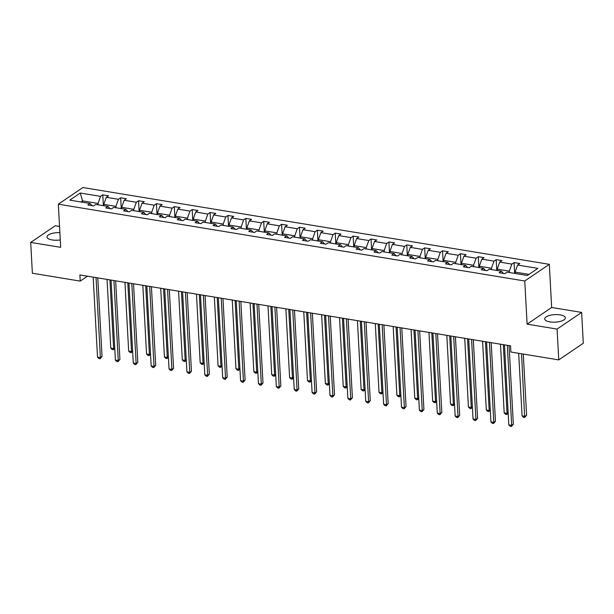 <?xml version="1.0" encoding="UTF-8"?>
<svg xmlns="http://www.w3.org/2000/svg" width="614" height="614" viewBox="0 0 614 614"><rect width="100%" height="100%" fill="white"/><g stroke="black" fill="none" stroke-linecap="round" stroke-linejoin="round"><path stroke-width="0.92" d="M59.88 232.652A10.346 3.776 -3.1 0 0 46.971 236.996A10.346 3.776 -3.1 0 0 52.129 239.944A10.346 3.776 -3.1 0 0 60.272 239.913M549.852 321.905A10.346 3.776 -3.1 0 0 560.275 321.398A10.346 3.776 -3.1 0 0 565.356 317.829A10.346 3.776 -3.1 0 0 560.206 314.882A10.346 3.776 -3.1 0 0 549.783 315.381A10.346 3.776 -3.1 0 0 544.702 318.95A10.346 3.776 -3.1 0 0 549.852 321.905M59.543 226.451L55.245 225.745L30.7 242.407L32.373 273.23L80.227 281.112L87.472 276.193M549.315 264.327L82.882 187.531L58.338 204.186L524.77 280.989L549.315 264.327L551.656 307.484L527.111 324.146L557.082 329.081L581.627 312.419L551.656 307.484M581.627 312.419L583.3 343.241L558.755 359.904L557.082 329.081M98.125 204.807L98.048 203.434L82.575 200.885L80.265 193.026L100.558 196.365L102.776 194.861L103.359 205.567M82.652 202.259L82.575 200.885L80.964 201.983M98.048 203.434L100.558 196.365M116.008 207.755L115.931 206.381L103.781 204.378L106.283 197.309L108.509 195.805L102.776 194.861M106.283 197.309L118.441 199.312L120.659 197.8L121.242 208.514M133.89 210.694L133.814 209.328L121.664 207.325L124.166 200.256L126.392 198.744L120.659 197.8M124.166 200.256L136.323 202.259L138.541 200.747L139.125 211.462M151.773 213.641L151.696 212.267L139.547 210.272L142.049 203.203L144.275 201.691L138.541 200.747M142.049 203.203L154.206 205.199L156.424 203.694L157.007 214.401M169.656 216.588L169.579 215.215L157.43 213.212L159.932 206.143L162.157 204.639L156.424 203.694M159.932 206.143L172.089 208.146L174.307 206.634L174.89 217.348M187.539 219.528L187.462 218.162L175.312 216.159L177.814 209.09L180.04 207.578L174.307 206.634M177.814 209.09L189.964 211.093L192.19 209.581L192.773 220.296M205.421 222.475L205.345 221.101L193.195 219.106L195.697 212.037L197.923 210.525L192.19 209.581M195.697 212.037L207.847 214.033L210.072 212.528L210.656 223.235M223.304 225.422L223.227 224.049L211.078 222.045L213.58 214.977L215.806 213.472L210.072 212.528M213.58 214.977L225.729 216.98L227.955 215.468L228.538 226.182M241.187 228.362L241.11 226.996L228.961 224.993L231.463 217.924L233.688 216.412L227.955 215.468M231.463 217.924L243.612 219.927L245.838 218.415L246.414 229.129M259.062 231.309L258.993 229.935L246.843 227.94L249.345 220.871L251.571 219.359L245.838 218.415M249.345 220.871L261.495 222.867L263.721 221.362L264.296 232.069M276.945 234.256L276.876 232.883L264.726 230.879L267.228 223.811L269.454 222.306L263.721 221.362M267.228 223.811L279.378 225.814L281.603 224.302L282.179 235.016M294.827 237.196L294.758 235.83L282.609 233.827L285.111 226.758L287.337 225.246L281.603 224.302M285.111 226.758L297.26 228.761L299.486 227.249L300.062 237.963M312.71 240.143L312.641 238.769L300.492 236.774L302.994 229.705L305.219 228.193L299.486 227.249M302.994 229.705L315.143 231.701L317.369 230.196L317.945 240.903M330.593 243.083L330.524 241.716L318.367 239.713L320.876 232.645L323.102 231.14L317.369 230.196M320.876 232.645L333.026 234.648L335.252 233.136L335.827 243.85M348.476 246.03L348.407 244.664L336.249 242.66L338.759 235.592L340.977 234.08L335.252 233.136M338.759 235.592L350.909 237.595L353.134 236.083L353.71 246.797M366.358 248.977L366.289 247.603L354.132 245.608L356.642 238.531L358.86 237.027L353.134 236.083M356.642 238.531L368.791 240.534L371.017 239.03L371.593 249.737M384.241 251.917L384.164 250.55L372.015 248.547L374.525 241.479L376.743 239.974L371.017 239.03M374.525 241.479L386.674 243.482L388.9 241.97L389.476 252.684M402.124 254.864L402.047 253.498L389.898 251.494L392.407 244.426L394.625 242.914L388.9 241.97M392.407 244.426L404.557 246.421L406.783 244.917L407.358 255.631M420.007 257.811L419.93 256.437L407.78 254.442L410.29 247.365L412.508 245.861L406.783 244.917M410.29 247.365L422.44 249.368L424.658 247.864L425.241 258.571M437.889 260.75L437.813 259.384L425.663 257.381L428.173 250.312L430.391 248.808L424.658 247.864M428.173 250.312L440.322 252.316L442.541 250.804L443.124 261.518M455.772 263.698L455.695 262.332L443.546 260.328L446.056 253.26L448.274 251.748L442.541 250.804M446.056 253.26L458.205 255.255L460.423 253.751L461.007 264.465M473.655 266.645L473.578 265.271L461.429 263.276L463.938 256.199L466.156 254.695L460.423 253.751M463.938 256.199L476.088 258.202L478.306 256.698L478.889 267.405M491.538 269.584L491.461 268.218L479.311 266.215L481.821 259.146L484.039 257.642L478.306 256.698M481.821 259.146L493.971 261.15L496.189 259.638L496.772 270.352M509.42 272.532L509.344 271.165L497.194 269.162L499.704 262.094L501.922 260.582L496.189 259.638M499.704 262.094L511.853 264.089L514.071 262.585L514.655 273.291M528.999 274.397L515.077 272.102L517.579 265.033L519.805 263.529L514.071 262.585M517.579 265.033L537.872 268.379L527.388 275.494L507.103 272.148L504.877 273.66L499.144 272.716L501.369 271.204L489.22 269.208L486.994 270.713L481.261 269.769L483.487 268.264L471.337 266.261L469.111 267.765L463.386 266.829L465.604 265.317L453.454 263.314L451.229 264.826L445.503 263.882L447.721 262.37L435.572 260.374L433.346 261.879L427.62 260.935L429.838 259.43L417.689 257.427L415.463 258.939L409.738 257.995L411.956 256.483L399.806 254.48L397.58 255.992L391.855 255.048L394.073 253.536L381.923 251.54L379.705 253.045L373.972 252.101L376.19 250.596L364.041 248.593L361.823 250.105L356.089 249.161L358.307 247.649L346.158 245.646L343.94 247.158L338.207 246.214L340.425 244.702L328.275 242.707L326.057 244.211L320.324 243.267L322.542 241.762L310.392 239.759L308.174 241.271L302.441 240.327L304.659 238.815L292.51 236.812L290.292 238.324L284.558 237.38L286.784 235.868L274.627 233.873L272.409 235.377L266.676 234.433L268.901 232.929L256.744 230.925L254.526 232.437L248.793 231.493L251.019 229.981L238.861 227.978L236.643 229.49L230.91 228.546L233.136 227.034L220.979 225.039L218.761 226.543L213.027 225.599L215.253 224.095L203.104 222.091L200.878 223.603L195.145 222.659L197.37 221.147L185.221 219.144L182.995 220.656L177.262 219.712L179.488 218.208L167.338 216.205L165.112 217.709L159.379 216.765L161.605 215.261L149.455 213.258L147.23 214.77L141.496 213.826L143.722 212.314L131.573 210.318L129.347 211.822L123.614 210.878L125.839 209.374L113.69 207.371L111.464 208.875L105.731 207.931L107.957 206.427L95.807 204.424L93.581 205.936L87.848 204.992L90.074 203.48L69.781 200.141L80.265 193.026M558.755 359.904L510.894 352.022L510.564 345.859L79.897 274.942L80.227 281.112M110.021 208.637L107.957 206.427M103.858 205.751L103.781 204.378M115.931 206.381L118.441 199.312M127.904 211.584L125.839 209.374M121.741 208.699L121.664 207.325M133.814 209.328L136.323 202.259M145.787 214.532L143.722 212.314M139.624 211.638L139.547 210.272M151.696 212.267L154.206 205.199M163.669 217.471L161.605 215.261M157.506 214.585L157.43 213.212M169.579 215.215L172.089 208.146M181.552 220.418L179.488 218.208M175.381 217.533L175.312 216.159M187.462 218.162L189.964 211.093M199.435 223.366L197.37 221.147M193.264 220.472L193.195 219.106M205.345 221.101L207.847 214.033M217.318 226.305L215.253 224.095M211.147 223.419L211.078 222.045M223.227 224.049L225.729 216.98M235.2 229.252L233.136 227.034M229.03 226.366L228.961 224.993M241.11 226.996L243.612 219.927M253.083 232.199L251.019 229.981M246.912 229.306L246.843 227.94M258.993 229.935L261.495 222.867M270.966 235.139L268.901 232.929M264.795 232.253L264.726 230.879M276.876 232.883L279.378 225.814M288.849 238.086L286.784 235.868M282.678 235.193L282.609 233.827M294.758 235.83L297.26 228.761M306.731 241.033L304.659 238.815M300.561 238.14L300.492 236.774M312.641 238.769L315.143 231.701M324.614 243.973L322.542 241.762M318.443 241.087L318.367 239.713M330.524 241.716L333.026 234.648M342.497 246.92L340.425 244.702M336.326 244.027L336.249 242.66M348.407 244.664L350.909 237.595M360.38 249.867L358.307 247.649M354.209 246.974L354.132 245.608M366.289 247.603L368.791 240.534M378.255 252.807L376.19 250.596M372.092 249.921L372.015 248.547M384.164 250.55L386.674 243.482M396.137 255.754L394.073 253.536M389.974 252.861L389.898 251.494M402.047 253.498L404.557 246.421M414.02 258.701L411.956 256.483M407.857 255.808L407.78 254.442M419.93 256.437L422.44 249.368M431.903 261.641L429.838 259.43M425.74 258.755L425.663 257.381M437.813 259.384L440.322 252.316M449.786 264.588L447.721 262.37M443.623 261.694L443.546 260.328M455.695 262.332L458.205 255.255M467.668 267.535L465.604 265.317M461.505 264.642L461.429 263.276M473.578 265.271L476.088 258.202M485.551 270.475L483.487 268.264M479.388 267.589L479.311 266.215M491.461 268.218L493.971 261.15M503.434 273.422L501.369 271.204M497.271 270.528L497.194 269.162M509.344 271.165L511.853 264.089M30.7 242.407L60.679 247.342L58.338 204.186M527.111 324.146L524.77 280.989M515.154 273.476L515.077 272.102M92.138 205.698L90.074 203.48M507.341 345.329L511.677 425.349L508.806 424.88L504.478 344.853M509.075 345.613L513.335 424.22L511.677 425.349L511.401 426.469L510.249 426.285L508.806 424.88M513.335 424.22L511.401 426.469M515.146 273.376L513.811 273.253M518.684 353.303L522.077 415.87L524.939 416.346L526.597 415.217L523.289 354.063M526.597 415.217L524.663 417.466L521.555 353.779M524.663 417.466L523.519 417.282L522.077 415.87M489.458 342.382L493.794 422.401L490.924 421.933L486.595 341.914M491.192 342.673L495.452 421.281L493.794 422.401L493.518 423.53L492.367 423.338L490.924 421.933M495.452 421.281L493.518 423.53M471.575 339.442L475.911 419.462L473.041 418.986L468.712 338.966M473.31 339.726L477.569 418.334L475.911 419.462L475.635 420.582L474.484 420.398L473.041 418.986M477.569 418.334L475.635 420.582M497.263 270.429L495.928 270.313M500.471 344.201L504.194 412.93L507.057 413.399L503.334 344.669M508.169 413.053L506.78 414.527L505.637 414.335L504.194 412.93M506.78 414.527L507.057 413.399L508.146 412.662M479.38 267.489L478.045 267.366M482.589 341.254L486.311 409.983L489.174 410.451L485.451 341.722M490.287 410.106L488.905 411.58L487.754 411.388L486.311 409.983M488.905 411.58L489.174 410.451L490.264 409.715M453.692 336.495L458.029 416.515L455.158 416.046L450.829 336.027M455.427 336.779L459.686 415.386L458.029 416.515L457.752 417.643L456.601 417.451L455.158 416.046M459.686 415.386L457.752 417.643M461.498 264.542L460.162 264.419M464.706 338.306L468.428 407.036L471.291 407.512L467.569 338.782M472.404 407.166L471.022 408.632L469.871 408.448L468.428 407.036M471.022 408.632L471.291 407.512L472.381 406.775M435.81 333.548L440.146 413.567L437.275 413.099L432.947 333.08M437.544 333.839L441.804 412.447L440.146 413.567L439.87 414.696L438.726 414.504L437.275 413.099M441.804 412.447L439.87 414.696M443.615 261.595L442.28 261.48M446.823 335.367L450.546 404.096L453.408 404.565L449.686 335.835M454.521 404.219L453.14 405.693L451.988 405.501L450.546 404.096M453.14 405.693L453.408 404.565L454.498 403.828M417.927 330.608L422.263 410.628L419.393 410.152L415.064 330.132M419.661 330.892L423.921 409.5L422.263 410.628L421.987 411.748L420.843 411.564L419.393 410.152M423.921 409.5L421.987 411.748M425.732 258.655L424.404 258.532M428.94 332.42L432.663 401.149L435.533 401.625L431.811 332.888M436.638 401.272L435.257 402.746L434.106 402.554L432.663 401.149M435.257 402.746L435.533 401.625L436.615 400.881M400.044 327.661L404.38 407.681L401.51 407.212L397.181 327.193M401.779 327.945L406.038 406.56L404.38 407.681L404.104 408.809L402.961 408.617L401.51 407.212M406.038 406.56L404.104 408.809M407.849 255.708L406.522 255.585M411.058 329.472L414.78 398.202L417.65 398.678L413.928 329.948M418.756 398.332L417.374 399.798L416.223 399.614L414.78 398.202M417.374 399.798L417.65 398.678L418.733 397.941M382.161 324.714L386.498 404.741L383.627 404.265L379.298 324.246M383.896 325.006L388.155 403.613L386.498 404.741L386.221 405.862L385.078 405.67L383.627 404.265M388.155 403.613L386.221 405.862M389.967 252.761L388.639 252.646M393.175 326.533L396.897 395.262L399.768 395.731L396.045 327.001M400.873 395.385L399.491 396.859L398.34 396.667L396.897 395.262M399.491 396.859L399.768 395.731L400.85 394.994M364.279 321.774L368.615 401.794L365.752 401.318L361.416 321.299M366.013 322.058L370.273 400.666L368.615 401.794L368.339 402.914L367.195 402.73L365.752 401.318M370.273 400.666L368.339 402.914M372.084 249.821L370.756 249.698M375.292 323.586L379.015 392.315L381.885 392.791L378.163 324.062M382.99 392.438L381.609 393.912L380.457 393.72L379.015 392.315M381.609 393.912L381.885 392.791L382.967 392.047M346.396 318.827L350.732 398.847L347.869 398.379L343.533 318.359M348.13 319.111L352.39 397.726L350.732 398.847L350.456 399.975L349.312 399.783L347.869 398.379M352.39 397.726L350.456 399.975M328.513 315.88L332.849 395.907L329.987 395.431L325.65 315.412M330.248 316.172L334.507 394.779L332.849 395.907L332.573 397.028L331.43 396.836L329.987 395.431M334.507 394.779L332.573 397.028M310.63 312.94L314.967 392.96L312.104 392.484L307.767 312.465M312.365 313.224L316.624 391.832L314.967 392.96L314.69 394.081L313.547 393.896L312.104 392.484M316.624 391.832L314.69 394.081M292.748 309.993L297.084 390.013L294.221 389.545L289.885 309.525M294.482 310.277L298.742 388.892L297.084 390.013L296.808 391.141L295.664 390.949L294.221 389.545M298.742 388.892L296.808 391.141M274.865 307.046L279.201 387.073L276.338 386.597L272.002 306.578M276.607 307.338L280.859 385.945L279.201 387.073L278.925 388.194L277.781 388.002L276.338 386.597M280.859 385.945L278.925 388.194M256.99 304.107L261.318 384.126L258.456 383.65L254.119 303.631M258.724 304.39L262.976 382.998L261.318 384.126L261.042 385.247L259.899 385.062L258.456 383.65M262.976 382.998L261.042 385.247M239.107 301.159L243.436 381.179L240.573 380.711L236.237 300.691M240.841 301.443L245.093 380.058L243.436 381.179L243.159 382.307L242.016 382.115L240.573 380.711M245.093 380.058L243.159 382.307M221.224 298.212L225.553 378.239L222.69 377.763L218.354 297.744M222.959 298.504L227.211 377.111L225.553 378.239L225.277 379.36L224.133 379.168L222.69 377.763M227.211 377.111L225.277 379.36M203.341 295.273L207.67 375.292L204.807 374.816L200.471 294.797M205.076 295.557L209.328 374.164L207.67 375.292L207.394 376.413L206.25 376.228L204.807 374.816M209.328 374.164L207.394 376.413M185.459 292.325L189.787 372.345L186.925 371.877L182.588 291.857M187.193 292.609L191.445 371.224L189.787 372.345L189.511 373.473L188.368 373.281L186.925 371.877M191.445 371.224L189.511 373.473M354.201 246.874L352.873 246.751M357.409 320.638L361.132 389.368L364.002 389.844L360.28 321.114M365.107 389.499L363.726 390.964L362.575 390.78L361.132 389.368M363.726 390.964L364.002 389.844L365.084 389.107M336.318 243.935L334.991 243.812M339.527 317.699L343.249 386.429L346.119 386.897L342.397 318.167M347.225 386.551L345.843 388.025L344.7 387.833L343.249 386.429M345.843 388.025L346.119 386.897L347.202 386.16M318.436 240.987L317.108 240.865M321.644 314.752L325.366 383.481L328.237 383.957L324.514 315.228M329.342 383.604L327.96 385.078L326.817 384.886L325.366 383.481M327.96 385.078L328.237 383.957L329.319 383.213M300.553 238.04L299.225 237.917M303.761 311.805L307.484 380.534L310.354 381.01L306.632 312.28M311.459 380.665L310.078 382.131L308.934 381.946L307.484 380.534M310.078 382.131L310.354 381.01L311.436 380.273M282.678 235.101L281.342 234.978M285.878 308.865L289.601 377.595L292.471 378.063L288.749 309.333M293.576 377.717L292.195 379.191L291.051 378.999L289.601 377.595M292.195 379.191L292.471 378.063L293.561 377.326M264.795 232.153L263.46 232.031M268.003 305.918L271.726 374.647L274.588 375.123L270.866 306.394M275.694 374.77L274.312 376.244L273.169 376.052L271.726 374.647M274.312 376.244L274.588 375.123L275.678 374.379M246.912 229.206L245.577 229.083M250.121 302.971L253.843 371.7L256.706 372.176L252.983 303.446M257.811 371.831L256.429 373.297L255.286 373.112L253.843 371.7M256.429 373.297L256.706 372.176L257.796 371.439M229.03 226.267L227.694 226.144M232.238 300.031L235.96 368.761L238.823 369.229L235.101 300.499M239.928 368.884L238.547 370.357L237.403 370.165L235.96 368.761M238.547 370.357L238.823 369.229L239.913 368.492M211.147 223.319L209.811 223.197M214.355 297.084L218.077 365.814L220.94 366.289L217.218 297.56M222.045 365.944L220.664 367.41L219.52 367.218L218.077 365.814M220.664 367.41L220.94 366.289L222.03 365.553M193.264 220.372L191.929 220.249M196.472 294.137L200.195 362.874L203.057 363.342L199.335 294.613M204.163 362.997L202.781 364.463L201.638 364.279L200.195 362.874M202.781 364.463L203.057 363.342L204.147 362.605M167.576 289.386L171.905 369.405L169.042 368.93L164.706 288.91M169.31 289.67L173.57 368.277L171.905 369.405L171.636 370.526L170.485 370.334L169.042 368.93M173.57 368.277L171.636 370.526M175.381 217.433L174.046 217.31M178.59 291.197L182.312 359.927L185.175 360.395L181.452 291.665M186.288 360.05L184.898 361.523L183.755 361.331L182.312 359.927M184.898 361.523L185.175 360.395L186.265 359.658M149.693 286.439L154.022 366.458L151.159 365.99L146.823 285.963M151.428 286.723L155.687 365.33L154.022 366.458L153.753 367.579L152.602 367.395L151.159 365.99M155.687 365.33L153.753 367.579M157.499 214.486L156.163 214.363M160.707 288.25L164.429 356.98L167.292 357.455L163.57 288.726M168.405 357.11L167.016 358.576L165.872 358.392L164.429 356.98M167.016 358.576L167.292 357.455L168.382 356.719M131.81 283.491L136.139 363.511L133.276 363.043L128.94 283.023M133.545 283.775L137.805 362.39L136.139 363.511L135.871 364.639L134.719 364.447L133.276 363.043M137.805 362.39L135.871 364.639M139.616 211.538L138.28 211.423M142.824 285.31L146.546 354.04L149.409 354.508L145.687 285.779M150.522 354.163L149.133 355.629L147.989 355.445L146.546 354.04M149.133 355.629L149.409 354.508L150.499 353.771M113.928 280.552L118.264 360.572L115.394 360.096L111.057 280.076M115.662 280.836L119.922 359.443L118.264 360.572L117.988 361.692L116.837 361.508L115.394 360.096M119.922 359.443L117.988 361.692M121.733 208.599L120.398 208.476M124.941 282.363L128.664 351.093L131.526 351.561L127.804 282.831M132.639 351.216L131.25 352.689L130.107 352.497L128.664 351.093M131.25 352.689L131.526 351.561L132.616 350.824M96.045 277.605L100.381 357.624L97.511 357.156L93.182 277.129M97.779 277.889L102.039 356.496L100.381 357.624L100.105 358.745L98.954 358.561L97.511 357.156M102.039 356.496L100.105 358.745M103.85 205.652L102.515 205.529M107.059 279.416L110.781 348.146L113.644 348.622L109.921 279.892M114.757 348.276L113.367 349.742L112.224 349.558L110.781 348.146M113.367 349.742L113.644 348.622L114.734 347.885"/></g></svg>
